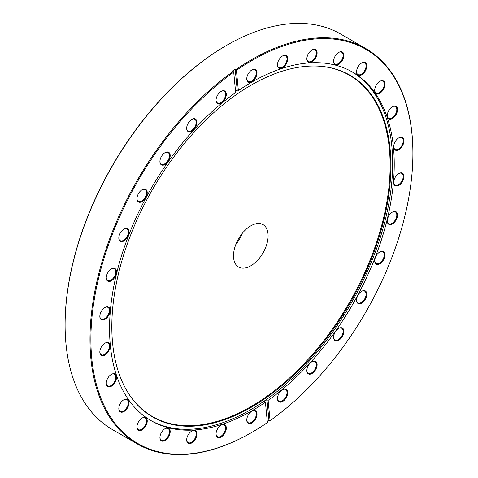 <?xml version="1.0" encoding="UTF-8"?>
<svg xmlns="http://www.w3.org/2000/svg" width="478" height="478" viewBox="0 0 478 478"><rect width="100%" height="100%" fill="white"/><g stroke="black" fill="none" stroke-linecap="round" stroke-linejoin="round"><path stroke-width="0.72" d="M242.203 233.449A24.462 14.125 -60 0 1 235.797 244.551M250.807 225.843A24.462 14.125 -60 0 1 263.037 224.63A24.462 14.125 -60 0 1 266.79 244.234A24.462 14.125 -60 0 1 250.807 265.792A24.462 14.125 -60 0 1 238.576 267.005A24.462 14.125 -60 0 1 234.823 247.401A24.462 14.125 -60 0 1 250.807 225.843M221.183 425.121L221.183 425.121A7.254 4.188 -60 0 1 226.315 428.085A7.254 4.188 -60 0 1 221.183 436.97A7.254 4.188 -60 0 1 216.05 434.006A7.254 4.188 -60 0 1 221.183 425.121L221.183 425.121M216.056 433.791A6.74 3.89 120 0 0 217.448 436.677A6.74 3.89 120 0 0 220.818 436.342A6.74 3.89 120 0 0 225.222 430.397A6.74 3.89 120 0 0 224.188 424.996A6.74 3.89 120 0 0 220.997 425.229M191.809 431.06L191.809 431.06A7.254 4.188 -60 0 1 196.936 434.024A7.254 4.188 -60 0 1 191.809 442.909A7.254 4.188 -60 0 1 186.677 439.945A7.254 4.188 -60 0 1 191.809 431.06L191.809 431.06M186.683 439.73A6.74 3.89 120 0 0 188.075 442.616A6.74 3.89 120 0 0 191.445 442.281A6.74 3.89 120 0 0 195.849 436.336A6.74 3.89 120 0 0 194.815 430.935A6.74 3.89 120 0 0 191.624 431.168M165.059 428.67L165.059 428.67A7.254 4.188 -60 0 1 170.192 431.634A7.254 4.188 -60 0 1 165.059 440.519A7.254 4.188 -60 0 1 159.927 437.561A7.254 4.188 -60 0 1 165.059 428.67L165.059 428.67M159.933 437.34A6.74 3.89 120 0 0 161.325 440.226A6.74 3.89 120 0 0 164.695 439.891A6.74 3.89 120 0 0 169.098 433.952A6.74 3.89 120 0 0 168.065 428.545A6.74 3.89 120 0 0 164.874 428.784M142.103 418.059L142.103 418.059A7.254 4.188 -60 0 1 147.236 421.022A7.254 4.188 -60 0 1 142.103 429.907A7.254 4.188 -60 0 1 136.977 426.95A7.254 4.188 -60 0 1 142.103 418.059L142.103 418.059M136.977 426.735A6.74 3.89 120 0 0 138.369 429.614A6.74 3.89 120 0 0 141.745 429.28A6.74 3.89 120 0 0 146.149 423.341A6.74 3.89 120 0 0 145.115 417.939A6.74 3.89 120 0 0 141.918 418.172M123.951 399.692L123.951 399.692A7.254 4.188 -60 0 1 129.084 402.655A7.254 4.188 -60 0 1 123.951 411.54A7.254 4.188 -60 0 1 118.819 408.576A7.254 4.188 -60 0 1 123.951 399.692L123.951 399.692M118.825 408.361A6.74 3.89 120 0 0 120.217 411.241A6.74 3.89 120 0 0 123.587 410.913A6.74 3.89 120 0 0 127.99 404.968A6.74 3.89 120 0 0 126.957 399.566A6.74 3.89 120 0 0 123.766 399.799M111.386 374.364L111.386 374.364A7.254 4.188 -60 0 1 116.518 377.327A7.254 4.188 -60 0 1 111.386 386.212A7.254 4.188 -60 0 1 106.259 383.248A7.254 4.188 -60 0 1 111.386 374.364L111.386 374.364M106.259 383.033A6.74 3.89 120 0 0 107.652 385.919A6.74 3.89 120 0 0 111.027 385.585A6.74 3.89 120 0 0 115.431 379.64A6.74 3.89 120 0 0 114.397 374.238A6.74 3.89 120 0 0 111.201 374.471M104.963 343.186L104.963 343.186A7.254 4.188 -60 0 1 110.095 346.15A7.254 4.188 -60 0 1 104.963 355.035A7.254 4.188 -60 0 1 99.836 352.071A7.254 4.188 -60 0 1 104.963 343.186L104.963 343.186M99.836 351.856A6.74 3.89 120 0 0 101.228 354.742A6.74 3.89 120 0 0 104.604 354.407A6.74 3.89 120 0 0 109.008 348.462A6.74 3.89 120 0 0 107.974 343.061A6.74 3.89 120 0 0 104.778 343.3M104.963 307.521L104.963 307.521A7.254 4.188 -60 0 1 110.095 310.485A7.254 4.188 -60 0 1 104.963 319.37A7.254 4.188 -60 0 1 99.836 316.412A7.254 4.188 -60 0 1 104.963 307.521L104.963 307.521M99.836 316.191A6.74 3.89 120 0 0 101.228 319.077A6.74 3.89 120 0 0 104.598 318.742A6.74 3.89 120 0 0 109.008 312.803A6.74 3.89 120 0 0 107.974 307.396A6.74 3.89 120 0 0 104.778 307.635M111.386 268.929L111.386 268.929A7.254 4.188 -60 0 1 116.518 271.892A7.254 4.188 -60 0 1 111.386 280.777A7.254 4.188 -60 0 1 106.253 277.82A7.254 4.188 -60 0 1 111.386 268.929L111.386 268.929M106.259 277.604A6.74 3.89 120 0 0 107.652 280.484A6.74 3.89 120 0 0 111.021 280.15A6.74 3.89 120 0 0 115.425 274.211A6.74 3.89 120 0 0 114.391 268.809A6.74 3.89 120 0 0 111.201 269.042M123.945 229.099L123.945 229.099A7.254 4.188 -60 0 1 129.078 232.057A7.254 4.188 -60 0 1 123.945 240.948A7.254 4.188 -60 0 1 118.819 237.984A7.254 4.188 -60 0 1 123.945 229.099L123.945 229.099M118.819 237.769A6.74 3.89 120 0 0 120.211 240.649A6.74 3.89 120 0 0 123.581 240.315A6.74 3.89 120 0 0 127.99 234.375A6.74 3.89 120 0 0 126.957 228.974A6.74 3.89 120 0 0 123.76 229.207M142.097 189.76L142.097 189.76A7.254 4.188 -60 0 1 147.23 192.724A7.254 4.188 -60 0 1 142.097 201.614A7.254 4.188 -60 0 1 136.971 198.651A7.254 4.188 -60 0 1 142.097 189.76L142.097 189.76M136.971 198.436A6.74 3.89 120 0 0 138.363 201.316A6.74 3.89 120 0 0 141.739 200.981A6.74 3.89 120 0 0 146.143 195.042A6.74 3.89 120 0 0 145.109 189.641A6.74 3.89 120 0 0 141.912 189.874M165.053 152.649L165.053 152.649A7.254 4.188 -60 0 1 170.186 155.607A7.254 4.188 -60 0 1 165.053 164.498A7.254 4.188 -60 0 1 159.921 161.534A7.254 4.188 -60 0 1 165.053 152.649L165.053 152.649M159.927 161.319A6.74 3.89 120 0 0 161.319 164.199A6.74 3.89 120 0 0 164.689 163.864A6.74 3.89 120 0 0 169.093 157.925A6.74 3.89 120 0 0 168.059 152.524A6.74 3.89 120 0 0 164.868 152.757M191.798 119.369L191.798 119.369A7.254 4.188 -60 0 1 196.93 122.332A7.254 4.188 -60 0 1 191.798 131.223A7.254 4.188 -60 0 1 186.671 128.259A7.254 4.188 -60 0 1 191.798 119.369L191.798 119.369M186.671 128.044A6.74 3.89 120 0 0 188.063 130.924A6.74 3.89 120 0 0 191.439 130.59A6.74 3.89 120 0 0 195.843 124.65A6.74 3.89 120 0 0 194.809 119.249A6.74 3.89 120 0 0 191.612 119.482M221.177 91.388L221.177 91.388A7.254 4.188 -60 0 1 226.303 94.351A7.254 4.188 -60 0 1 221.177 103.242A7.254 4.188 -60 0 1 216.044 100.278A7.254 4.188 -60 0 1 221.177 91.388L221.177 91.388M216.044 100.063A6.74 3.89 120 0 0 217.442 102.943A6.74 3.89 120 0 0 220.812 102.609A6.74 3.89 120 0 0 225.216 96.67A6.74 3.89 120 0 0 224.182 91.268A6.74 3.89 120 0 0 220.991 91.501M251.888 69.925L251.888 69.925A7.254 4.188 -60 0 1 257.021 72.889A7.254 4.188 -60 0 1 251.888 81.774A7.254 4.188 -60 0 1 246.762 78.816A7.254 4.188 -60 0 1 251.888 69.925L251.888 69.925M246.762 78.601A6.74 3.89 120 0 0 248.154 81.481A6.74 3.89 120 0 0 251.53 81.146A6.74 3.89 120 0 0 255.933 75.207A6.74 3.89 120 0 0 254.899 69.806A6.74 3.89 120 0 0 251.703 70.039M282.606 55.92L282.606 55.92A7.254 4.188 -60 0 1 287.738 58.884A7.254 4.188 -60 0 1 282.606 67.768A7.254 4.188 -60 0 1 277.479 64.805A7.254 4.188 -60 0 1 282.606 55.92L282.606 55.92M277.479 64.59A6.74 3.89 120 0 0 278.871 67.476A6.74 3.89 120 0 0 282.241 67.141A6.74 3.89 120 0 0 286.651 61.196A6.74 3.89 120 0 0 285.617 55.795A6.74 3.89 120 0 0 282.42 56.034M311.985 49.981L311.985 49.981A7.254 4.188 -60 0 1 317.111 52.944A7.254 4.188 -60 0 1 311.985 61.829A7.254 4.188 -60 0 1 306.852 58.866A7.254 4.188 -60 0 1 311.985 49.981L311.985 49.981M306.852 58.651A6.74 3.89 120 0 0 308.25 61.537A6.74 3.89 120 0 0 311.62 61.202A6.74 3.89 120 0 0 316.024 55.257A6.74 3.89 120 0 0 314.99 49.855A6.74 3.89 120 0 0 311.799 50.088M338.729 52.371L338.729 52.371A7.254 4.188 -60 0 1 343.861 55.328A7.254 4.188 -60 0 1 338.729 64.219A7.254 4.188 -60 0 1 333.602 61.256A7.254 4.188 -60 0 1 338.729 52.371L338.729 52.371M333.602 61.041A6.74 3.89 120 0 0 334.994 63.921A6.74 3.89 120 0 0 338.364 63.586A6.74 3.89 120 0 0 342.774 57.647A6.74 3.89 120 0 0 341.74 52.245A6.74 3.89 120 0 0 338.544 52.478M361.685 62.982L361.685 62.982A7.254 4.188 -60 0 1 366.817 65.94A7.254 4.188 -60 0 1 361.685 74.831A7.254 4.188 -60 0 1 356.552 71.867A7.254 4.188 -60 0 1 361.685 62.982L361.685 62.982M356.558 71.652A6.74 3.89 120 0 0 357.95 74.532A6.74 3.89 120 0 0 361.32 74.198A6.74 3.89 120 0 0 365.724 68.258A6.74 3.89 120 0 0 364.69 62.857A6.74 3.89 120 0 0 361.499 63.09M379.837 81.35L379.837 81.35A7.254 4.188 -60 0 1 384.969 84.313A7.254 4.188 -60 0 1 379.837 93.198A7.254 4.188 -60 0 1 374.71 90.234A7.254 4.188 -60 0 1 379.837 81.35L379.837 81.35M374.71 90.019A6.74 3.89 120 0 0 376.102 92.905A6.74 3.89 120 0 0 379.478 92.571A6.74 3.89 120 0 0 383.882 86.632A6.74 3.89 120 0 0 382.848 81.224A6.74 3.89 120 0 0 379.651 81.463M392.402 106.678L392.402 106.678A7.254 4.188 -60 0 1 397.535 109.641A7.254 4.188 -60 0 1 392.402 118.526A7.254 4.188 -60 0 1 387.27 115.562A7.254 4.188 -60 0 1 392.402 106.678L392.402 106.678M387.276 115.347A6.74 3.89 120 0 0 388.668 118.233A6.74 3.89 120 0 0 392.038 117.899A6.74 3.89 120 0 0 396.441 111.954A6.74 3.89 120 0 0 395.408 106.552A6.74 3.89 120 0 0 392.217 106.791M398.825 137.855L398.825 137.855A7.254 4.188 -60 0 1 403.958 140.819A7.254 4.188 -60 0 1 398.825 149.704A7.254 4.188 -60 0 1 393.693 146.74A7.254 4.188 -60 0 1 398.825 137.855L398.825 137.855M393.699 146.525A6.74 3.89 120 0 0 395.091 149.405A6.74 3.89 120 0 0 398.461 149.076A6.74 3.89 120 0 0 402.864 143.131A6.74 3.89 120 0 0 401.831 137.73A6.74 3.89 120 0 0 398.64 137.963M398.825 173.52L398.825 173.52A7.254 4.188 -60 0 1 403.958 176.478A7.254 4.188 -60 0 1 398.825 185.368A7.254 4.188 -60 0 1 393.693 182.405A7.254 4.188 -60 0 1 398.825 173.52L398.825 173.52M393.699 182.19A6.74 3.89 120 0 0 395.091 185.07A6.74 3.89 120 0 0 398.461 184.735A6.74 3.89 120 0 0 402.864 178.796A6.74 3.89 120 0 0 401.831 173.394A6.74 3.89 120 0 0 398.64 173.628M392.402 212.113L392.402 212.113A7.254 4.188 -60 0 1 397.535 215.07A7.254 4.188 -60 0 1 392.402 223.961A7.254 4.188 -60 0 1 387.276 220.997A7.254 4.188 -60 0 1 392.402 212.113L392.402 212.113M387.276 220.782A6.74 3.89 120 0 0 388.668 223.662A6.74 3.89 120 0 0 392.044 223.328A6.74 3.89 120 0 0 396.447 217.388A6.74 3.89 120 0 0 395.414 211.987A6.74 3.89 120 0 0 392.217 212.22M379.843 251.942L379.843 251.942A7.254 4.188 -60 0 1 384.975 254.905A7.254 4.188 -60 0 1 379.843 263.79A7.254 4.188 -60 0 1 374.71 260.833A7.254 4.188 -60 0 1 379.843 251.942L379.843 251.942M374.716 260.618A6.74 3.89 120 0 0 376.108 263.498A6.74 3.89 120 0 0 379.478 263.163A6.74 3.89 120 0 0 383.882 257.224A6.74 3.89 120 0 0 382.848 251.816A6.74 3.89 120 0 0 379.657 252.055M361.691 291.275L361.691 291.275A7.254 4.188 -60 0 1 366.823 294.239A7.254 4.188 -60 0 1 361.691 303.13A7.254 4.188 -60 0 1 356.558 300.166A7.254 4.188 -60 0 1 361.691 291.275L361.691 291.275M356.564 299.951A6.74 3.89 120 0 0 357.956 302.831A6.74 3.89 120 0 0 361.326 302.496A6.74 3.89 120 0 0 365.73 296.557A6.74 3.89 120 0 0 364.696 291.156A6.74 3.89 120 0 0 361.505 291.389M338.735 328.392L338.735 328.392A7.254 4.188 -60 0 1 343.867 331.356A7.254 4.188 -60 0 1 338.735 340.24A7.254 4.188 -60 0 1 333.608 337.283A7.254 4.188 -60 0 1 338.735 328.392L338.735 328.392M333.608 337.068A6.74 3.89 120 0 0 335 339.948A6.74 3.89 120 0 0 338.376 339.613A6.74 3.89 120 0 0 342.78 333.674A6.74 3.89 120 0 0 341.746 328.272A6.74 3.89 120 0 0 338.549 328.505M311.991 361.667L311.991 361.667A7.254 4.188 -60 0 1 317.123 364.63A7.254 4.188 -60 0 1 311.991 373.521A7.254 4.188 -60 0 1 306.858 370.558A7.254 4.188 -60 0 1 311.991 361.667L311.991 361.667M306.864 370.342A6.74 3.89 120 0 0 308.256 373.222A6.74 3.89 120 0 0 311.626 372.888A6.74 3.89 120 0 0 316.03 366.949A6.74 3.89 120 0 0 314.996 361.547A6.74 3.89 120 0 0 311.805 361.78M282.618 389.648L282.618 389.648A7.254 4.188 -60 0 1 287.744 392.611A7.254 4.188 -60 0 1 282.618 401.502A7.254 4.188 -60 0 1 277.485 398.538A7.254 4.188 -60 0 1 282.618 389.648L282.618 389.648M277.491 398.323A6.74 3.89 120 0 0 278.883 401.203A6.74 3.89 120 0 0 282.253 400.869A6.74 3.89 120 0 0 286.657 394.93A6.74 3.89 120 0 0 285.623 389.528A6.74 3.89 120 0 0 282.432 389.761M251.9 411.116L251.9 411.116A7.254 4.188 -60 0 1 257.033 414.073A7.254 4.188 -60 0 1 251.9 422.964A7.254 4.188 -60 0 1 246.768 420.001A7.254 4.188 -60 0 1 251.9 411.116L251.9 411.116M246.773 419.786A6.74 3.89 120 0 0 248.166 422.666A6.74 3.89 120 0 0 251.536 422.331A6.74 3.89 120 0 0 255.939 416.392A6.74 3.89 120 0 0 254.905 410.99A6.74 3.89 120 0 0 251.715 411.223M65.104 325.034L65.104 324.508A227.695 131.462 -60 0 1 226.1 45.643A227.695 131.462 -60 0 1 226.106 45.643L226.554 45.386A228.335 131.832 120 0 0 65.104 325.034A228.335 131.832 120 0 0 112.39 429.561L137.276 443.931A228.335 131.832 -60 0 1 99.018 272.693A228.335 131.832 -60 0 1 233.21 71.467L232.481 71.043A228.335 131.832 120 0 1 235.194 69.149L235.917 69.573A228.335 131.832 -60 0 1 251.44 59.744A228.335 131.832 -60 0 1 365.61 48.439A228.335 131.832 -60 0 1 412.896 152.966L412.896 153.492A227.695 131.462 120 0 0 236.419 70.326L235.917 69.573M365.61 48.439L340.724 34.069A228.335 131.832 120 0 0 226.56 45.38A228.335 131.832 120 0 0 226.554 45.38L226.1 45.643M233.21 71.467L233.712 72.22A227.695 131.462 120 0 0 91.149 349.765A227.695 131.462 120 0 0 251.894 432.357A227.695 131.462 120 0 0 251.9 432.357A227.695 131.462 120 0 0 267.369 422.564L265.415 402.255L264.238 401.574A201.304 116.226 -60 0 0 266.945 399.686L268.128 400.367A201.304 116.226 -60 0 0 386.302 222.969A201.304 116.226 -60 0 0 352.543 72.112A201.304 116.226 -60 0 0 251.894 82.079A201.304 116.226 -60 0 0 238.373 90.635L236.419 70.326M251.44 432.62A228.335 131.832 -60 0 0 251.446 432.62A228.335 131.832 -60 0 1 251.446 432.62L251.44 432.62A228.335 131.832 -60 0 1 137.276 443.931M251.35 85.018A197.324 113.925 -60 0 1 321.294 66.34A197.324 113.925 -60 0 1 386.099 210.153A197.324 113.925 -60 0 1 251.35 407.244A197.324 113.925 -60 0 1 130.619 396.603A197.324 113.925 -60 0 1 130.464 235.475A197.324 113.925 -60 0 1 251.35 85.018M320.971 66.311A197.044 113.764 -60 0 1 385.31 210.123A197.044 113.764 -60 0 1 250.807 406.7A197.044 113.764 -60 0 1 130.434 396.334M351.76 71.664A201.304 116.226 -60 0 1 381.617 233.228A201.304 116.226 -60 0 1 250.323 409.903A201.304 116.226 -60 0 1 150.462 420.323M265.415 402.255A201.304 116.226 -60 0 1 251.894 410.811A201.304 116.226 -60 0 1 151.245 420.777A201.304 116.226 -60 0 1 117.492 269.921A201.304 116.226 -60 0 1 235.66 92.523L233.712 72.22M267.28 421.65A228.335 131.832 120 0 0 268.947 420.485L270.076 420.67A227.695 131.462 120 0 0 412.896 153.492M270.076 420.67L268.128 400.367M235.529 91.107A201.304 116.226 -60 0 1 237.19 89.948L235.194 69.149M238.373 90.635L237.19 89.948M268.947 420.485L266.945 399.686"/></g></svg>
